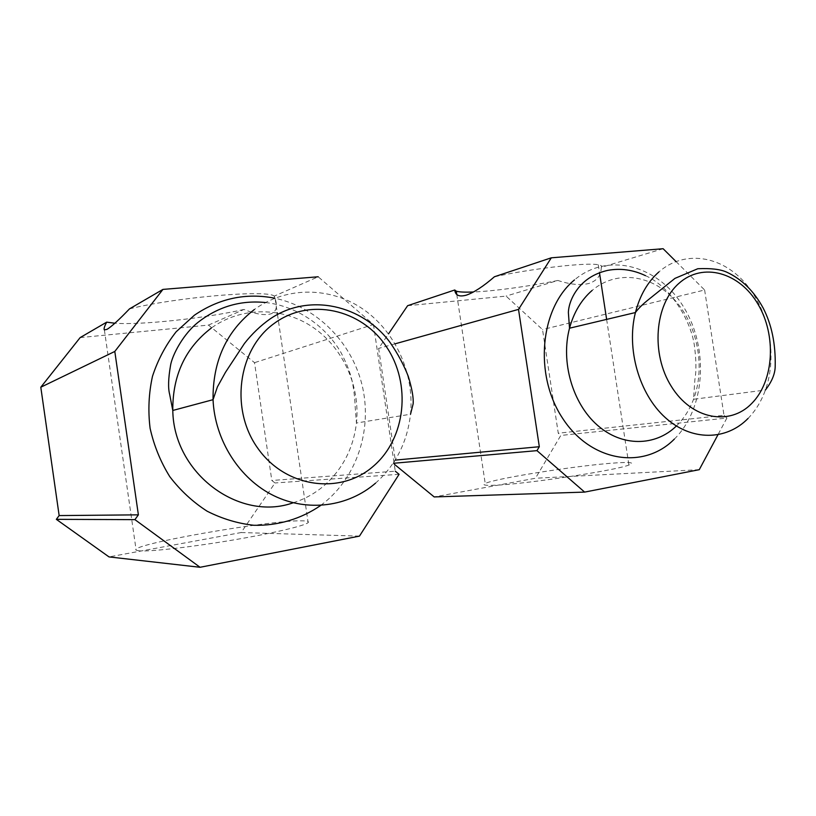 <?xml version="1.0" encoding="UTF-8"?>
<svg xmlns="http://www.w3.org/2000/svg" width="816" height="816" viewBox="0 0 816 816"><rect width="100%" height="100%" fill="white"/><g stroke="black" fill="none" stroke-linecap="round" stroke-linejoin="round"><path stroke-width="0.61" stroke-dasharray="4.08 3.06" d="M407.623 305.694L506.063 296.106L542.528 329.572L558.266 433.204L560.796 435.448L535.469 478.247L434.194 496.934M394.23 464.151L393.21 463.315L395.281 460.112L378.644 348.401L388.528 333.846M675.954 261.477L704.626 289.996L542.528 329.572M704.626 289.996L724.016 415.324L558.266 433.204M724.016 415.324L726.883 418.057L560.796 435.448M726.883 418.057L717.917 434.826M699.261 469.69L535.469 478.247M394.087 463.233L393.21 463.315M395.117 343.811L378.644 348.401M663.122 248.717L601.3 267.362C601.066 275.492 596.924 280.857 588.866 283.468C580.309 285.529 569.986 284.529 557.899 280.459L506.063 296.106M494.414 276.767C533.164 268.362 586.898 262.262 598.271 264.761C601.321 265.292 602.33 266.159 601.3 267.362M557.899 280.459C529.564 286.294 494.282 291.118 473.484 291.975M495.037 485.224C485.255 485.632 481.981 485.051 485.214 483.49C494.945 478.4 580.186 465.059 616.274 462.886C630.839 461.968 635.052 462.692 628.912 465.038C615.499 470.516 524.056 484.316 495.037 485.224M80.152 337.589L208.468 325.094L254.531 362.671L271.82 480.481L275.012 482.97L241.159 532.542L109.018 556.91M208.468 325.094L243.964 309.458C256.02 314.313 265.159 315.721 271.381 313.691C276.41 311.386 277.675 306.398 275.165 298.748L274.227 296.137L318.199 276.777L373.432 324.503L254.531 362.671M373.432 324.503L395.281 471.189L271.82 480.481M399.085 474.31L275.012 482.97M359.458 536.122L241.159 532.542M129.499 308.866C177.113 297.044 268.005 289.527 274.227 296.137M243.964 309.458C205.816 318.158 141.341 325.237 114.862 323.238M138.985 550.831L136.139 550.168C127.857 544.741 270.402 519.935 301.869 520.822C307.153 520.843 309.244 521.434 308.132 522.597C305.235 525.688 272.738 533.358 231.275 540.314C189.842 547.291 149.175 551.84 138.985 550.831M748.037 418.455C755.585 410.713 761.369 401.237 765.408 390.028C777.719 355.633 769.162 310.427 745.141 283.009C721.242 255.479 684.175 249.706 658.838 271.973M676.372 426.013L676.658 425.738C683.951 418.537 689.571 409.714 693.539 399.279C705.605 367.282 697.649 325.278 674.73 299.992C651.923 274.604 616.417 269.617 592.09 290.465M674.332 439.11C705.289 408.745 709.145 348.616 683.828 307.346C658.991 265.7 608.44 251.195 574.464 279.929M375.533 483.164C395.678 465.12 407.337 442.15 410.499 414.242C414.528 374.156 396.046 332.296 363.65 309.55C331.276 286.875 286.916 285.824 254.368 309.509M293.179 502.778C304.378 499.249 314.466 493.711 323.452 486.183C342.363 469.659 353.359 448.606 356.439 423.014C360.397 386.264 343.22 347.953 313.007 327.349C282.836 306.796 241.526 306.224 211.293 328.063M320.749 505.41L326.41 500.922C358.816 473.229 372.473 426.319 361.825 384.05C351.115 341.812 316.69 306.938 274.778 298.207M645.497 275.665C670.803 286.702 690.948 320.821 694.345 345.27C696.262 359.754 696.436 371.219 694.875 379.675L693.539 399.279L765.408 390.028M598.271 264.761L599.495 272.779M606.625 319.382L628.912 465.038M456.776 294.443L485.214 483.49M265.465 302.532C296.504 305.929 325.441 325.543 341.078 352.726C347.361 364.783 351.257 375.258 352.757 384.142C355.174 398.963 354.766 400.952 355.286 408.275L356.439 423.014L410.499 414.242M275.165 298.748L277.236 312.773M277.481 314.486L308.132 522.597M104.377 329.909L136.139 550.168"/><path stroke-width="1.22" d="M717.917 434.826L699.261 469.69L584.633 492.099L434.194 496.934L394.23 464.151M388.528 333.846L407.623 305.694L454.747 289.986C455.338 295.402 459.224 297.116 466.405 295.127C474.116 292.414 483.449 286.294 494.414 276.767L551.3 257.815L663.122 248.717L675.954 261.477M584.633 492.099L536.969 450.646L394.087 463.233M536.969 450.646L539.315 446.719L395.281 460.112M539.315 446.719L518.517 309.386L395.117 343.811M518.517 309.386L551.3 257.815M473.484 291.975C464.855 292.342 459.122 292.077 456.287 291.169L454.747 289.986M395.281 471.189L399.085 474.31L359.458 536.122L200.063 567.283L109.018 556.91L56.335 519.343L59.15 515.579L40.8 387.223L80.152 337.589L106.692 322.147C104.397 326.431 103.632 329.021 104.377 329.909L107.039 329.338C111.547 326.614 119.034 319.79 129.499 308.866L162.935 289.405L318.199 276.777M200.063 567.283L134.926 519.639L56.335 519.343M134.926 519.639L138.383 514.845L59.15 515.579M138.383 514.845L114.801 351.451L40.8 387.223M114.801 351.451L162.935 289.405M114.862 323.238L106.692 322.147M678.892 283.387C654.646 304.501 650.74 353.838 671.364 386.447C691.642 419.393 729.637 426.37 751.699 403.492C774.078 381.072 776.669 335.386 757.921 304.052C739.51 272.411 702.831 261.793 678.892 283.387M658.838 271.973C647.649 281.959 639.836 295.484 635.419 312.548C626.198 348.901 639.122 394.016 665.295 417.598C691.417 441.334 726.271 440.773 748.037 418.455M592.09 290.465C581.349 299.809 573.821 312.385 569.517 328.205C560.551 361.825 572.516 403.318 597.251 425.075C621.945 446.984 655.248 446.587 676.372 426.013M574.464 279.929C540.07 307.999 533.725 374.615 562.499 418.129C590.784 462.07 643.814 470.077 674.332 439.11M273.839 323.697C237.782 349.758 229.724 409.918 258.203 448.81C286.161 488.101 340.649 494.853 373.126 466.415C406.031 438.508 411.611 383.693 386.315 346.596C361.519 309.131 309.488 297.024 273.839 323.697M254.368 309.509C226.44 331.133 212.67 361.192 213.047 399.687C214.792 440.456 239.598 479.012 273.839 495.71C308.142 512.407 348.361 506.583 375.533 483.164M211.293 328.063C185.354 347.983 172.523 375.442 172.788 410.458C173.635 473.933 239.782 521.944 293.179 502.778M274.778 298.207C246.044 292.628 219.249 298.299 194.381 315.231L176.164 331.765C165.77 344.974 157.876 359.815 152.49 376.278C148.736 393.332 147.931 410.662 150.093 428.257C153.949 445.577 160.507 461.703 169.769 476.636C180.387 490.498 192.841 502.013 207.111 511.193C222.085 518.782 237.67 523.484 253.847 525.28C278.062 525.881 301.257 518.854 320.749 505.41M765.408 390.028C771.905 381.643 775.169 373.687 775.2 366.149C775.679 343.842 771.661 324.452 763.123 307.969C753.913 291.067 741.764 279.123 726.658 272.126C720.344 269.26 710.716 268.138 697.792 268.729L674.954 278.378L648.812 299.36C643.018 303.909 638.551 308.305 635.419 312.548L569.517 328.205L568.385 312.64C568.477 306.806 571.057 296.31 579.88 286.192C586.949 278.256 596.231 272.983 607.736 270.382C620.476 268.005 633.063 269.77 645.497 275.665M599.495 272.779L606.625 319.382M456.287 291.169L456.776 294.443M410.499 414.242L413.141 403.889C413.63 397.759 412.009 388.61 408.296 376.431C404.002 365.282 398.065 354.164 390.497 343.067C362.926 305.092 309.193 292.24 270.127 318.923C260.539 325.676 251.981 333.856 244.453 343.465L225.481 372.3L217.444 386.825L213.047 399.687L172.788 410.458L169.677 394.444C167.994 388.151 168.28 378.542 170.513 365.619C172.023 355.531 183.376 333.234 199.379 321.31C219.198 306.347 241.22 300.084 265.465 302.532M277.236 312.773L277.481 314.486"/></g></svg>
